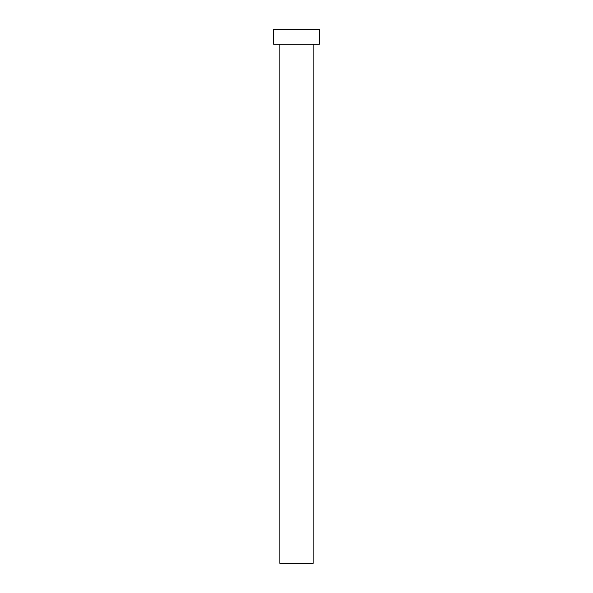 <?xml version="1.0" encoding="UTF-8"?>
<svg xmlns="http://www.w3.org/2000/svg" width="593" height="593" viewBox="0 0 593 593"><rect width="100%" height="100%" fill="white"/><g stroke="black" fill="none" stroke-linecap="round" stroke-linejoin="round"><path stroke-width="0.44" stroke-dasharray="2.96 2.22" d="M313.111 44.186L279.889 44.186L313.111 44.186M273.655 44.186L319.345 44.186M273.655 29.65L319.345 29.65M279.889 563.35L313.111 563.35"/><path stroke-width="0.89" d="M313.111 44.186L313.111 563.35L279.889 563.35L279.889 44.186M319.345 44.186L273.655 44.186L273.655 29.65L319.345 29.65L319.345 44.186"/></g></svg>
